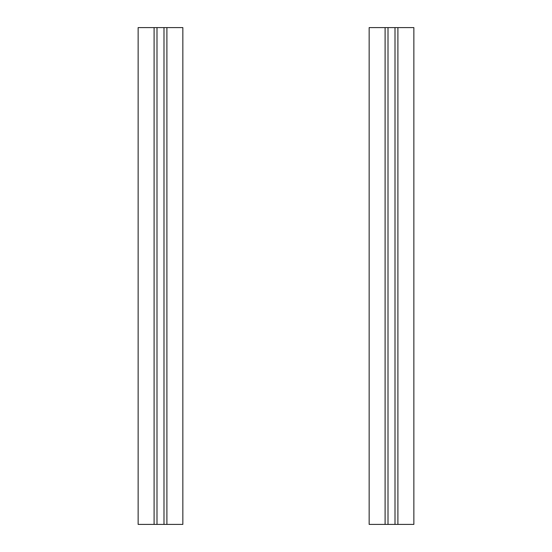 <?xml version="1.0" encoding="UTF-8"?>
<svg xmlns="http://www.w3.org/2000/svg" width="552" height="552" viewBox="0 0 552 552"><rect width="100%" height="100%" fill="white"/><g stroke="black" fill="none" stroke-linecap="round" stroke-linejoin="round"><path stroke-width="0.83" d="M166.897 27.6L166.897 524.4L182.85 524.4L182.85 27.6L154.091 27.6L154.091 524.4L163.992 524.4L163.992 27.6M166.897 524.4L163.992 524.4M154.091 524.4L138.138 524.4L138.138 27.6L154.091 27.6M397.909 27.6L397.909 524.4L413.862 524.4L413.862 27.6L385.103 27.6L385.103 524.4L395.004 524.4L395.004 27.6M397.909 524.4L395.004 524.4M385.103 524.4L369.15 524.4L369.15 27.6L385.103 27.6M156.996 27.6L156.996 524.4M388.008 27.6L388.008 524.4"/></g></svg>
